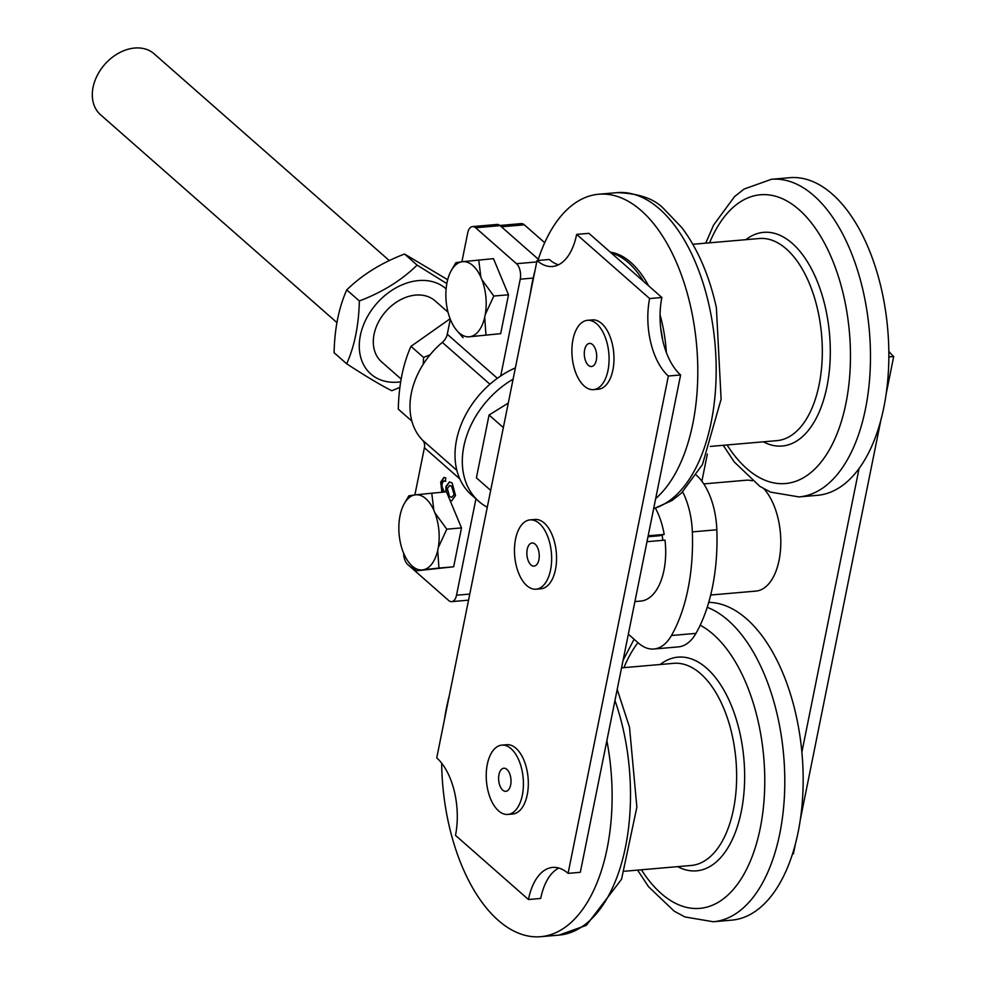 <?xml version="1.0" encoding="UTF-8"?>
<svg xmlns="http://www.w3.org/2000/svg" width="986" height="986" viewBox="0 0 986 986"><rect width="100%" height="100%" fill="white"/><g stroke="black" fill="none" stroke-linecap="round" stroke-linejoin="round"><path stroke-width="1.48" d="M637.597 870.108L648.529 886.71L674.227 911.2L684.95 916.943L713.297 921.75L731.661 920.148A159.412 84.451 -95 0 0 787.161 868.407A159.412 84.451 -95 0 0 791.548 697.694A159.412 84.451 -95 0 0 708.724 602.347M441.642 763.115A159.412 84.451 -95 0 0 540.624 936.7A159.412 84.451 -95 0 0 596.111 884.96A159.412 84.451 -95 0 0 606.871 740.646M449.308 695.561A159.412 84.451 -95 0 0 444.464 719.558M885.97 394.831L893.698 356.501A57.964 30.714 85 0 1 888.793 351.275M792.497 853.925L793.41 853.851L795.468 843.659M800.312 819.649L881.127 418.828M801.877 752.195L859.114 468.313M707.356 454.078L701.884 481.205M710.684 595.026L755.843 591.107A55.647 29.481 -95 0 0 780.493 549.978A55.647 29.481 -95 0 0 764.027 488.871M752.293 480.86A55.647 29.481 -95 0 0 746.242 480.219L703.77 483.904M888.805 356.92L893.698 356.501M528.447 899.515A57.964 30.714 85 0 1 552.628 867.421A57.964 30.714 85 0 1 568.084 873.362L668.36 376.023A57.964 30.714 85 0 1 649.626 298.548L576.65 234.397A57.964 30.714 85 0 1 552.468 266.491A57.964 30.714 85 0 1 537.025 260.538L436.736 757.889A57.964 30.714 85 0 1 455.483 835.352L528.447 899.515L540.698 898.456A57.964 30.714 85 0 1 558.852 868.062M558.495 264.79A57.964 30.714 85 0 1 549.264 259.478L537.025 260.538M568.084 873.362L580.323 872.302L680.611 374.951A57.964 30.714 85 0 1 661.865 297.489L588.901 233.337L576.65 234.397M501.825 745.133L506.718 744.713A34.781 18.426 85 0 1 515.986 748.275A34.781 18.426 85 0 1 528.25 786.495A34.781 18.426 85 0 1 512.72 814.017L507.827 814.436A34.781 18.426 85 0 1 486.468 781.38A34.781 18.426 85 0 1 501.825 745.133A34.781 18.426 85 0 1 511.093 748.707A34.781 18.426 85 0 1 523.344 786.914A34.781 18.426 85 0 1 507.827 814.436M587.483 320.314L592.376 319.895A34.781 18.426 85 0 1 613.736 352.951A34.781 18.426 85 0 1 598.379 389.199L593.486 389.618A34.781 18.426 85 0 1 571.905 352.569A34.781 18.426 85 0 1 587.483 320.314A34.781 18.426 85 0 1 608.843 353.382A34.781 18.426 85 0 1 593.486 389.618M530.061 519.893L534.954 519.474A34.781 18.426 85 0 1 544.223 523.036A34.781 18.426 85 0 1 556.486 561.256A34.781 18.426 85 0 1 540.957 588.778L536.064 589.197A34.781 18.426 85 0 1 514.704 556.141A34.781 18.426 85 0 1 530.061 519.893A34.781 18.426 85 0 1 539.33 523.467A34.781 18.426 85 0 1 551.581 561.675A34.781 18.426 85 0 1 536.064 589.197M668.36 376.023L680.611 374.951M649.626 298.548L661.865 297.489M502.737 790.143A11.598 6.138 85 0 1 498.645 777.412A11.598 6.138 85 0 1 503.821 768.23A11.598 6.138 85 0 1 510.945 779.26A11.598 6.138 85 0 1 505.818 791.339A11.598 6.138 85 0 1 502.737 790.143M596.678 355.773A11.598 6.138 85 0 1 591.477 366.521A11.598 6.138 85 0 1 584.365 355.502A11.598 6.138 85 0 1 589.48 343.411A11.598 6.138 85 0 1 596.678 355.773M530.973 564.904A11.598 6.138 85 0 1 526.881 552.172A11.598 6.138 85 0 1 532.058 542.99A11.598 6.138 85 0 1 539.182 554.021A11.598 6.138 85 0 1 534.055 566.1A11.598 6.138 85 0 1 530.973 564.904M648.172 535.805L664.182 534.424L659.683 535.731L647.987 536.741M634.91 601.583L640.727 601.078A55.647 29.481 -95 0 0 664.995 540.143L646.989 541.696M664.182 534.424A55.647 29.481 -95 0 0 655.456 508.258M336.965 322.632L100.572 114.795A40.574 30.11 -48.7 0 1 101.324 68.749A40.574 30.11 -48.7 0 1 154.161 53.836L389.334 260.612M401.179 379.092L381.57 361.85A40.574 30.11 -48.7 0 1 385.748 311.49A40.574 30.11 -48.7 0 1 435.159 300.89L448.014 312.205M503.341 427.579L489.056 415.02L476.398 477.828L490.671 490.387M489.056 415.02L508.271 403.089M446.116 288.91A56.806 42.151 131.3 0 0 365.683 320.006A56.806 42.151 131.3 0 0 400.723 381.841M399.946 387.362L391.775 390.739C380.436 384.996 365.399 376.011 346.678 363.785C354.59 346.086 358.805 325.158 359.348 300.976C382.285 292.263 401.548 280.307 417.115 265.111L446.831 283.611M447.681 279.728L404.519 254.043C381.57 262.744 362.318 274.7 346.752 289.896C338.839 307.595 334.611 328.535 334.081 352.717L346.678 363.785M417.115 265.111L404.519 254.043M359.348 300.976L346.752 289.896M423.253 364.228L423.561 357.425L430.155 354.726M411.778 420.812L410.891 420.246L411.359 419.136M451.046 270.965L455.865 262.683L461.596 261.832A37.715 19.979 -95 0 0 451.046 270.965A37.715 19.979 -95 0 0 447.324 281.158L446.769 283.943A37.715 19.979 -95 0 0 450.109 318.761L410.965 346.357C403.052 364.056 398.825 384.984 398.295 409.165L410.891 420.246M423.561 357.425L410.965 346.357M450.306 319.242L447.274 334.254A11.598 8.603 -48.7 0 1 442.32 342.376A72.459 53.762 131.3 0 0 422.6 440.224A11.598 8.603 -48.7 0 1 424.399 447.755L414.884 494.923M538.331 259.244L500.112 225.646A11.598 6.138 -95 0 0 497.03 224.451L472.54 226.583A11.598 6.138 85 0 0 467.697 232.992L461.892 261.795M463.075 337.693L456.124 329.657A37.715 19.979 -95 0 0 468.806 336.842L500.666 333.662L470.445 336.633A37.715 19.979 -95 0 0 484.705 317.307L485.962 334.932M450.109 318.761L451.194 321.35A37.715 19.979 -95 0 0 456.124 329.657M493.801 296.046L485.272 314.522A37.715 19.979 -95 0 0 481.92 279.704L493.801 296.046L508.505 294.777L500.666 333.662M478.752 259.922L480.848 277.115A37.715 19.979 -95 0 0 463.235 261.635L493.456 258.652L508.505 294.777M461.596 261.832L463.235 261.635M470.445 336.633L468.806 336.842M485.272 314.522L484.705 317.307M480.848 277.115L481.92 279.704M431.745 493.062L433.84 510.255A37.715 19.979 -95 0 0 416.228 494.762L446.448 491.78L461.497 527.904L446.794 529.186L438.265 547.649A37.715 19.979 -95 0 0 434.912 512.843L446.794 529.186M438.955 568.059L423.438 569.772A37.715 19.979 -95 0 0 437.698 550.434L438.955 568.059L453.659 566.79L416.067 570.832L409.116 562.784A37.715 19.979 -95 0 0 421.798 569.97L416.067 570.832M404.038 504.105L408.857 495.822L414.588 494.96A37.715 19.979 -95 0 0 404.038 504.105A37.715 19.979 -95 0 0 400.316 514.298L399.761 517.083A37.715 19.979 -95 0 0 403.101 551.901L404.186 554.489A37.715 19.979 -95 0 0 409.116 562.784M423.438 569.772L421.798 569.97M438.265 547.649L437.698 550.434M433.84 510.255L434.912 512.843M414.588 494.96L416.228 494.762M461.497 527.904L453.659 566.79M469.767 594.065L456.518 595.211A11.598 6.138 85 0 1 451.674 601.633A11.598 6.138 85 0 1 448.593 600.437L407.723 564.51A11.598 6.138 85 0 1 403.619 553.121M456.518 595.211L475.942 498.854M441.913 492.334L440.68 482.117L443.946 477.409L445.808 477.951L445.315 481.242L443.527 481.082L442.11 483.608L442.048 486.702L444.267 492.051M444.255 480.958L443.527 481.082M445.845 491.854L445.894 486.517L449.456 481.871L452.167 483.017L455.52 495.514L451.674 500.814L450.097 500.568M682.682 491.903A57.964 30.714 85 0 1 692.345 531.885A144.93 76.772 85 0 1 671.454 635.502A57.964 30.714 85 0 1 653.891 649.01A57.964 30.714 85 0 1 638.435 643.069L628.341 634.183M662.05 535.041A46.958 24.872 85 0 1 662.851 540.328M544.703 242.716L524.342 224.82A11.598 6.138 -95 0 0 521.261 223.625L499.914 225.474M653.891 649.01L678.38 646.89A57.964 30.714 -95 0 0 695.943 633.382A144.93 76.772 -95 0 0 716.834 529.765A57.964 30.714 -95 0 0 696.362 475.166L696.326 475.141M515.37 367.901A81.16 60.22 131.3 0 0 500.728 375.949A81.16 60.22 131.3 0 0 472.294 403.952A81.16 60.22 131.3 0 0 471.53 494.972L478.826 501.381A81.16 60.22 131.3 0 0 487.269 507.248M513.09 379.203A81.16 60.22 131.3 0 0 479.59 410.373A81.16 60.22 131.3 0 0 478.826 501.381M500.728 375.949L520.238 279.186L533.192 278.064M536.741 261.943L516.491 263.693A11.598 6.138 85 0 1 520.238 279.186M516.491 263.693L475.622 227.766L500.112 225.646M472.54 226.583A11.598 6.138 85 0 1 475.622 227.766M451.884 497.301L454.521 494.257L452.106 486.357L449.862 485.506M454.028 494.306L451.625 486.394L449.616 485.506L447.348 488.563L449.468 496.488L451.65 497.338L454.521 494.257M444.193 477.409L441.173 482.08L442.332 492.137M449.973 500.259L451.908 500.777M449.702 481.858L446.387 486.48L446.338 491.792M444.02 481.045L445.808 481.205M723.243 445.29L734.188 461.892L759.886 486.381L770.608 492.125L798.956 496.919L817.32 495.329A159.412 84.451 -95 0 0 882.026 291.72A159.412 84.451 -95 0 0 789.811 177.69L771.434 179.279L744.097 189.053L734.533 196.608L713.63 224.993L705.742 243.16M655.69 498.571A159.412 84.451 -95 0 0 690.989 308.261A159.412 84.451 -95 0 0 598.773 194.23A159.412 84.451 -95 0 0 537.937 260.464M534.967 270.731A159.412 84.451 -95 0 0 530.123 294.74M666.376 352.569A101.447 53.737 -95 0 0 662.456 324.554A101.447 53.737 -95 0 0 660.065 314.928M648.615 285.841A101.447 53.737 -95 0 0 610.334 252.169M643.488 281.33A101.447 53.737 -95 0 0 611.369 253.082M662.703 340.219A101.447 53.737 -95 0 0 660.669 327.931M713.297 921.75A159.412 84.451 -95 0 0 768.784 869.997A159.412 84.451 -95 0 0 777.067 714.012A159.412 84.451 -95 0 0 707.208 607.302M641.418 869.788A144.93 76.772 -95 0 0 750.247 861.32A144.93 76.772 -95 0 0 700.196 625.21M637.93 642.625A144.93 76.772 -95 0 0 623.916 667.645M677.69 866.645A107.24 56.806 -95 0 0 733.88 836.017A107.24 56.806 -95 0 0 730.404 703.24A107.24 56.806 -95 0 0 660.176 664.502M624.693 871.23L691.149 865.474A101.447 53.737 -95 0 0 726.46 832.541A101.447 53.737 -95 0 0 728.494 721.419A101.447 53.737 -95 0 0 673.635 663.332L621.55 667.855M617.199 689.411L629.512 727.2L636.87 807.177L621.537 879.278L586.337 925.336L558.988 935.11A159.412 84.451 -95 0 0 614.488 883.37A159.412 84.451 -95 0 0 614.968 700.516M459.809 478.9L424.399 447.755M501.43 226.805L524.342 224.82M671.454 635.502L695.943 633.382M692.345 531.885L716.834 529.765M497.363 378.291L447.274 334.254M489.931 384.232L442.32 342.376M456.851 470.347L422.6 440.224M798.956 496.919A159.412 84.451 -95 0 0 863.65 293.31A159.412 84.451 -95 0 0 771.434 179.279M727.076 444.969A144.93 76.772 -95 0 0 821.055 462.126A144.93 76.772 -95 0 0 844.275 298.438A144.93 76.772 -95 0 0 781.134 198.174A144.93 76.772 -95 0 0 709.575 242.827M763.349 441.827A107.24 56.806 -95 0 0 817.949 414.749A107.24 56.806 -95 0 0 825.726 309.025A107.24 56.806 -95 0 0 745.835 239.684M710.351 446.411L776.808 440.656A101.447 53.737 -95 0 0 817.973 311.083A101.447 53.737 -95 0 0 759.294 238.513L692.838 244.269M653.669 508.566A159.412 84.451 -95 0 0 709.353 306.671A159.412 84.451 -95 0 0 617.137 192.64C638.484 193.342 653.928 198.617 663.479 208.453L681.942 227.729C697.829 249.027 709.316 275.661 716.378 307.644L721.111 399.231L702.451 464.579L681.56 492.963L671.996 500.518L653.632 508.764M634.097 639.248L623.078 660.312M558.988 935.11L540.624 936.7M468.535 600.166L451.674 601.633M617.137 192.64L598.773 194.23"/></g></svg>
